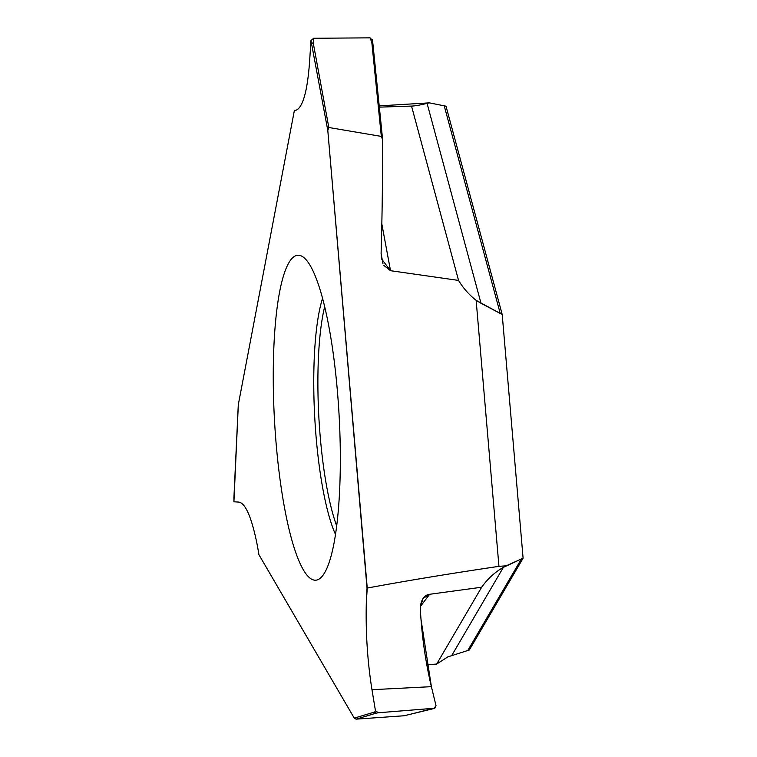 <?xml version="1.0" encoding="UTF-8"?>
<svg xmlns="http://www.w3.org/2000/svg" width="757" height="757" viewBox="0 0 757 757"><rect width="100%" height="100%" fill="white"/><g stroke="black" fill="none" stroke-linecap="round" stroke-linejoin="round"><path stroke-width="1.14" d="M426.778 664.665L436.657 664.078L447.813 656.896L469.321 650.008L523.096 558.183L506.187 565.82L498.948 566.35L476.144 300.349L502.203 314.486L446.015 106.188L429.351 102.857L427.08 103.359L481.007 303.283L502.203 314.486L523.096 558.183L502.203 314.486M506.187 565.82L503.358 567.381C494.898 572.15 487.669 578.764 481.67 587.224C487.669 578.764 494.898 572.15 503.358 567.381L523.096 558.183M436.657 664.078L481.67 587.224L429.626 594.292L423.04 598.437L420.249 607.483C421.668 635.009 425.387 661.4 431.395 686.665L436.023 705.742L431.395 686.665L420.968 619.084M366.322 602.241C365.574 632.209 367.457 661.363 371.971 689.703C367.457 661.363 365.574 632.209 366.322 602.241L367.249 588.057C407.342 580.628 451.248 573.399 498.948 566.35M375.434 710.662L371.971 689.703L375.434 710.662L378.33 712.763L375.434 710.662L374.649 712.006L354.257 718.119L258.922 554.692A100.17 19.947 86.9 0 0 256.5 541.35C251.154 516.217 245.249 503.131 238.786 502.08L233.913 501.806L238.332 404.522L294.416 110.257A100.17 19.947 86.9 0 0 295.239 110.304A100.17 19.947 86.9 0 0 297.548 109.472C303.642 104.608 307.664 88.541 309.613 61.26L310.966 40.566L327.79 130.393L328.822 127.507L327.79 130.393L367.249 588.057M295.353 110.295L295.978 110.191M379.238 105.885L429.351 102.857M427.08 103.359C420.39 105.034 415.205 105.942 411.534 106.084L412.404 106.075M310.966 40.566L313.663 38.266L370.05 37.85L371.819 42.392L381.329 136.411L382.607 139.667C382.578 182.021 382.247 212.935 381.102 253.481L381.509 258.875L390.517 270.694L458.553 280.421L411.534 106.084L379.361 107.134M372.264 39.534L380.364 117.051A1.249 0.681 174.2 0 1 380.345 117.212L382.465 138.266M313.663 38.266L313.228 42.875L328.822 127.507L381.329 136.411L382.607 139.667L380.364 117.051A1.249 0.681 174.2 0 0 379.323 116.483M381.831 223.968L390.517 270.694L458.553 280.421C463.208 288.143 469.075 294.795 476.144 300.349L481.007 303.283M313.228 42.875A1.249 0.662 169.6 0 0 311.799 43.632L313.209 42.742M367.031 588.085A100.17 19.947 86.9 0 0 366.322 602.212A100.17 19.947 86.9 0 1 367.031 588.085L327.79 130.393M279.579 292.079A162.698 32.4 86.9 0 1 303.51 257.295A162.698 32.4 86.9 0 1 335.89 375.387A162.698 32.4 86.9 0 1 333.998 543.28A162.698 32.4 86.9 0 1 321.1 577.459A162.698 32.4 86.9 0 1 280.97 486.108A162.698 32.4 86.9 0 1 279.579 292.079M375.983 713.189A1.249 1.221 -106.7 0 1 374.649 712.006L376.021 713.179L356.093 719.15L354.257 718.119M356.093 719.15L404.115 715.762L410.616 714.201A1.249 1.202 -103.7 0 1 410.436 714.23L404.115 715.762M434.073 708.278L378.33 712.763L434.064 708.268L410.436 714.23M378.33 712.763L376.021 713.179M434.064 708.268L435.143 707.89L436.023 705.742L434.064 708.249M433.912 708.524L435.133 707.899M481.67 587.224L429.626 594.292L420.23 606.698M238.294 405.345L238.332 404.522M233.941 497.141A1.249 0.558 2.7 0 0 233.904 497.264A1.249 0.558 2.7 0 0 233.932 497.396L238.275 404.948M370.05 37.85L372.274 40.13M371.819 42.392L372.86 43.291L380.317 116.89M328.822 127.507L381.329 136.411M382.607 139.667C382.578 182.021 382.247 212.935 381.102 253.481L382.938 263.616M383.837 265.395L390.517 270.694M458.553 280.421C463.208 288.143 469.075 294.795 476.144 300.349M429.626 594.292C424.317 595.021 421.185 599.421 420.249 607.483M371.971 689.703L431.395 686.665M467.694 650.642L521.242 559.205M503.358 567.381L451.74 655.515M500.14 313.114L444.198 105.706M335.512 534.47A133.175 26.523 86.9 0 1 318.952 312.982A133.175 26.523 86.9 0 1 322.539 298.438M336.695 525.945A131.008 26.088 86.9 0 1 322.993 314.458A131.008 26.088 86.9 0 1 324.649 306.784M410.796 714.144A1.249 1.202 -103.7 0 1 410.616 714.201L434.054 708.505M233.904 497.358L233.913 501.806"/></g></svg>
